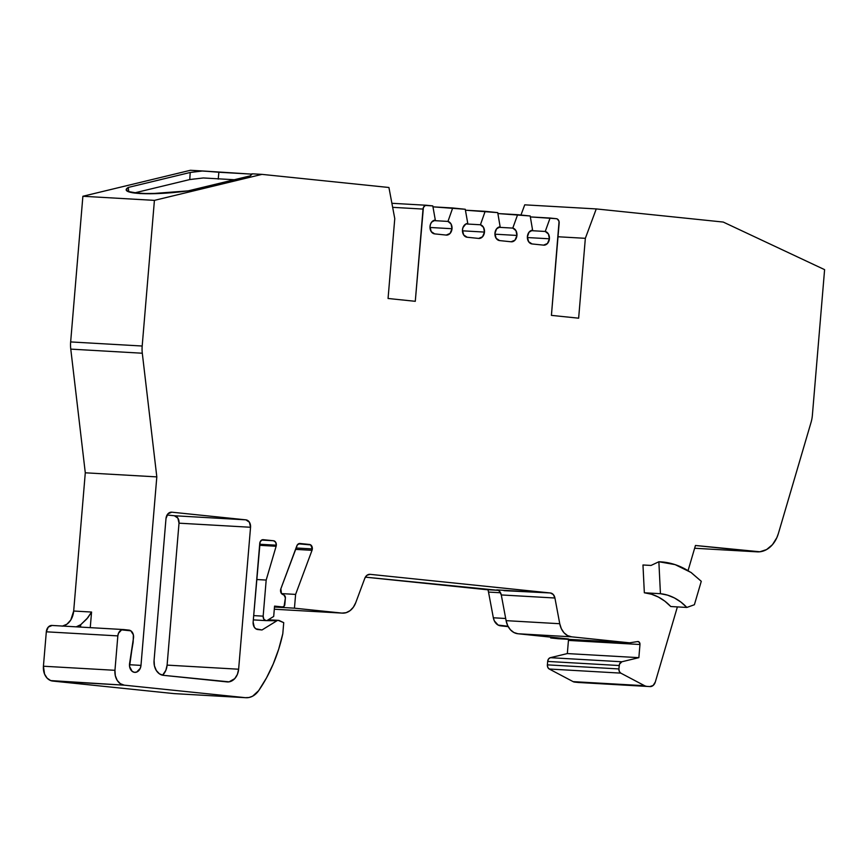 <?xml version="1.0" encoding="UTF-8"?>
<svg xmlns="http://www.w3.org/2000/svg" width="868" height="868" viewBox="0 0 868 868"><rect width="100%" height="100%" fill="white"/><g stroke="black" fill="none" stroke-linecap="round" stroke-linejoin="round"><path stroke-width="1.3" d="M261.626 540.07L273.518 540.753A4.145 3.157 -86.7 0 1 276.317 545.202L275.644 542.185L273.518 540.753L261.626 540.07L273.518 540.753A4.145 3.157 -86.7 0 1 276.317 545.202L259.684 544.247L276.317 545.202A4.145 3.157 -86.7 0 1 276.122 546.265L259.597 545.31M298.462 543.835L309.529 544.475A4.145 3.157 -86.7 0 1 312.328 548.923L310.711 544.909L298.462 543.835L309.529 544.475A4.145 3.157 -86.7 0 1 312.328 548.923L296.042 547.99L312.328 548.923A4.145 3.157 -86.7 0 1 312.013 550.323L295.532 549.379M530.88 230.638L545.245 231.463A6.911 5.262 -86.7 0 1 549.401 238.798L527.375 237.539L549.401 238.798A6.911 5.262 -86.7 0 1 543.769 245.156A6.911 5.262 -86.7 0 1 543.585 245.134L547.458 243.507L549.401 238.798L548.424 234.034L545.245 231.463A6.911 5.262 -86.7 0 1 549.401 238.798L527.375 237.539M433.457 220.591L447.964 221.416A6.911 5.262 -86.7 0 1 452.011 228.729L429.986 227.47L452.011 228.729A6.911 5.262 -86.7 0 1 446.38 235.087A6.911 5.262 -86.7 0 1 446.195 235.076L450.069 233.438L452.011 228.729L451.067 224.02L447.964 221.416A6.911 5.262 -86.7 0 1 452.011 228.729L429.986 227.47M498.416 227.286L512.793 228.1A6.911 5.262 -86.7 0 1 516.937 235.445L494.912 234.176L516.937 235.445A6.911 5.262 -86.7 0 1 511.306 241.803A6.911 5.262 -86.7 0 1 511.122 241.781L514.995 240.154L516.937 235.445L515.961 230.682L512.793 228.1A6.911 5.262 -86.7 0 1 516.937 235.445L494.912 234.176M465.921 223.944L480.427 224.769A6.911 5.262 -86.7 0 1 484.474 232.082L462.449 230.823L484.474 232.082A6.911 5.262 -86.7 0 1 478.843 238.44A6.911 5.262 -86.7 0 1 478.659 238.429L482.532 236.79L484.474 232.082L483.53 227.373L480.427 224.769A6.911 5.262 -86.7 0 1 484.474 232.082L462.449 230.823M465.422 210.197L485.158 211.325L480.427 224.769L485.158 211.325L465.422 210.197L497.722 212.627L500.142 226.808L496.539 228.881L494.923 233.579L496.171 238.342L499.599 240.588A6.911 5.262 -86.7 0 1 494.923 233.579A6.911 5.262 -86.7 0 1 500.142 226.808L497.722 212.627L500.142 226.808A6.911 5.262 -86.7 0 0 494.923 233.579A6.911 5.262 -86.7 0 0 499.599 240.588L511.122 241.781A6.911 5.262 -86.7 0 0 516.937 235.445M432.969 206.844L452.695 207.973L447.964 221.416L452.695 207.973L432.969 206.844L465.259 209.275L467.776 223.456A6.911 5.262 -86.7 0 0 462.46 230.15A6.911 5.262 -86.7 0 0 467.136 237.235L478.659 238.429L467.136 237.235A6.911 5.262 -86.7 0 1 462.46 230.15A6.911 5.262 -86.7 0 1 467.776 223.456L465.812 223.998L462.959 227.6L462.46 230.15L463.686 234.968L467.136 237.235L478.659 238.429A6.911 5.262 -86.7 0 0 484.474 232.082M512.793 228.1L517.621 214.689L512.793 228.1L517.621 214.689L497.885 213.55L530.185 215.98L532.594 230.172L529.003 232.233L527.375 236.931L528.634 241.705L532.062 243.951A6.911 5.262 -86.7 0 1 527.375 236.931A6.911 5.262 -86.7 0 1 532.594 230.172L530.185 215.98L532.594 230.172A6.911 5.262 -86.7 0 0 527.375 236.931A6.911 5.262 -86.7 0 0 532.062 243.951L543.585 245.134A6.911 5.262 -86.7 0 0 549.401 238.798M309.529 544.475L300.002 543.487A4.145 3.157 -86.7 0 0 296.823 545.896L280.863 588.775L296.823 545.896A4.145 3.157 -86.7 0 1 299.894 543.476A4.145 3.157 -86.7 0 1 300.002 543.487L309.529 544.475L300.002 543.487L297.377 544.844L280.863 588.775A4.145 3.157 -86.7 0 0 282.523 594.396L284.086 595.144L282.523 594.396A4.145 3.157 -86.7 0 1 280.863 588.775L281.449 593.495L284.086 595.144A2.767 2.105 -86.7 0 1 285.388 597.954L284.856 604.41A2.767 2.105 -86.7 0 1 282.599 606.949A2.767 2.105 -86.7 0 1 282.523 606.938L274.559 606.114L273.691 616.443L267.561 620.219A4.145 3.157 -86.7 0 1 266.053 620.62A4.145 3.157 -86.7 0 1 263.156 616.15L253.695 615.607L263.156 616.15L266.183 580.063L276.122 546.265A4.145 3.157 -86.7 0 0 276.317 545.202L259.684 544.247M123.278 629.539L52.123 625.459A6.911 5.262 93.3 0 0 46.319 631.806L48.261 627.097L52.123 625.459A6.911 5.262 93.3 0 0 51.95 625.448A6.911 5.262 93.3 0 0 46.319 631.806L117.842 635.897A6.911 5.262 -86.7 0 1 123.473 629.55A6.911 5.262 -86.7 0 1 123.657 629.56L128.887 630.103A6.911 5.262 -86.7 0 1 133.553 637.524L129.56 666.45L132.12 671.3L134.301 672.309L136.634 672.092L140.269 668.327L140.985 665.387L129.462 664.725L140.985 665.387L156.815 476.89L142.298 353.222A27.635 21.049 -86.7 0 1 142.189 346.017L70.655 341.927A27.635 21.049 93.3 0 0 70.775 349.12L142.298 353.222A27.635 21.049 -86.7 0 1 142.189 346.017L154.417 200.367L261.962 174.37L388.929 187.499L394.766 218.617L388.061 298.483L415.284 301.304L423.031 209.069L392.651 207.333L423.031 209.069A4.145 3.157 -86.7 0 1 426.405 205.26A4.145 3.157 -86.7 0 1 426.514 205.271L432.796 205.911L435.313 220.092A6.911 5.262 -86.7 0 0 429.996 226.798A6.911 5.262 -86.7 0 0 434.673 233.883L446.195 235.076L434.673 233.883A6.911 5.262 -86.7 0 1 429.996 226.798A6.911 5.262 -86.7 0 1 435.313 220.092L431.667 222.089L430.495 224.248L429.996 226.798L431.222 231.615L434.673 233.883L446.195 235.076A6.911 5.262 -86.7 0 0 452.011 228.729M568.442 640.41L567.336 653.571L638.859 657.662L639.966 644.501L639.38 642.298L637.687 641.55A2.767 2.105 -86.7 0 1 638.034 641.528A2.767 2.105 -86.7 0 1 639.966 644.501L568.442 640.41L567.336 653.571L638.859 657.662L639.966 644.501L568.442 640.41A2.767 2.105 93.3 0 0 568.366 639.315A2.767 2.105 93.3 0 1 568.442 640.41L567.336 653.571L550.323 657.684L621.846 661.774L638.859 657.662L639.966 644.501L568.442 640.41L568.334 639.206M567.336 653.571L550.323 657.684A4.145 3.157 93.3 0 0 547.665 661.427L548.522 658.986L550.323 657.684L621.846 661.774L638.859 657.662L567.336 653.571L550.323 657.684A4.145 3.157 93.3 0 0 547.665 661.427L619.188 665.528A4.145 3.157 -86.7 0 1 621.846 661.774L638.859 657.662M273.518 540.753L263.232 539.69A4.145 3.157 -86.7 0 0 259.749 543.487L253.141 622.117L259.749 543.487A4.145 3.157 -86.7 0 1 263.123 539.679A4.145 3.157 -86.7 0 1 263.232 539.69L273.518 540.753L263.232 539.69L262.006 539.874L260.118 541.936L253.141 622.117A6.911 5.262 -86.7 0 0 257.807 629.539L261.995 629.973L257.807 629.539A6.911 5.262 -86.7 0 1 253.141 622.117L254.27 627.141L255.843 628.812L261.995 629.973L276.935 620.761L265.944 620.609L263.829 619.166L263.156 616.15L266.183 580.063L256.722 579.52L266.183 580.063L276.122 546.265A4.145 3.157 -86.7 0 0 276.317 545.202M282.588 606.949L274.527 606.482L282.523 606.938A2.767 2.105 -86.7 0 0 284.856 604.41L285.388 597.954A2.767 2.105 -86.7 0 0 284.086 595.144L285.388 597.954L284.075 606.287L282.523 606.938L274.559 606.114L273.691 616.443L267.561 620.219L276.935 620.761L261.995 629.973L276.935 620.761A4.145 3.157 -86.7 0 1 278.444 620.36A4.145 3.157 -86.7 0 1 279.355 620.598L283.727 622.649L282.805 633.694L278.693 649.155L273.246 663.944L266.541 677.843L258.653 690.657A20.724 15.787 -86.7 0 1 245.894 697.72A20.724 15.787 -86.7 0 1 245.351 697.677L173.817 693.586A20.724 15.787 93.3 0 0 174.37 693.63L245.894 697.72M545.245 231.463L550.084 218.042L545.245 231.463L550.084 218.042L530.348 216.913L556.366 218.693A4.145 3.157 -86.7 0 1 559.155 223.141L551.419 315.377L578.641 318.187L585.347 238.32L596.262 208.928L723.228 222.056L824.6 269.644L812.372 415.305A27.635 21.049 -86.7 0 1 811.059 422.358L778.39 533.484L776.882 537.596L772.466 544.659L766.585 549.563L759.891 551.777L695.452 545.484L688.042 570.677M639.966 644.501A2.767 2.105 -86.7 0 0 637.687 641.55L629.55 642.819L637.687 641.55L629.55 642.819L558.015 638.718L550.692 637.958L550.757 637.145L550.692 637.958L558.015 638.718L629.55 642.819L571.545 636.819A17.968 13.682 -86.7 0 1 559.751 623.723L506.098 620.653A17.968 13.682 93.3 0 0 517.903 633.749L571.545 636.819L567.531 635.571L564.016 632.772L561.336 628.703L559.751 623.723L506.098 620.653A17.968 13.682 93.3 0 0 517.903 633.749L571.545 636.819A17.968 13.682 -86.7 0 1 559.751 623.723L554.923 598.009L501.281 594.938L506.098 620.653L507.693 625.633L510.362 629.701L513.878 632.501L517.903 633.749L568.573 638.989L550.692 637.958L558.015 638.718L629.55 642.819L571.545 636.819L517.903 633.749L568.573 638.989L550.692 637.958L550.757 637.145M547.665 661.427L547.372 664.855A4.145 3.157 93.3 0 0 549.249 669.022L620.783 673.123A4.145 3.157 -86.7 0 1 618.906 668.946L619.188 665.528L547.665 661.427L547.372 664.855A4.145 3.157 93.3 0 0 549.249 669.022L547.784 667.362L547.372 664.855L618.906 668.946L619.188 665.528L547.665 661.427L547.372 664.855L618.906 668.946L619.47 664.215L621.846 661.774L550.323 657.684M80.529 627.087L80.724 624.678L80.529 627.087L80.724 624.678L76.232 626.837A16.579 12.629 -86.7 0 0 80.724 624.678L86.822 618.927L91.563 612.048L90.25 627.64L91.563 612.048L86.822 618.927L80.724 624.678A16.579 12.629 -86.7 0 1 76.221 626.837M234.251 179.73L203.329 177.962L234.251 179.73L203.329 177.962L189.756 179.557L134.063 193.022M194.638 178.927L189.756 179.557L190.211 172.472L189.756 179.557L194.638 178.927M651.022 565.448L658.866 561.759C669.901 562.084 680.382 565.535 690.299 572.131A4.145 3.157 -86.7 0 1 691.839 573.195L701.279 581.3L694.389 604.736L701.279 581.3L691.123 572.522L675.12 564.623L658.866 561.759L660.44 593.701L644.338 592.779L642.971 564.992L651.022 565.448L658.866 561.759L660.44 593.701A64.948 49.454 -86.7 0 1 686.848 607.448L670.758 606.526A64.948 49.454 93.3 0 0 644.338 592.779L642.971 564.992L651.022 565.448L658.866 561.759C669.901 562.084 680.382 565.535 690.299 572.131A4.145 3.157 -86.7 0 1 691.839 573.195L701.279 581.3L694.389 604.736L686.848 607.448L670.758 606.526A64.948 49.454 93.3 0 0 644.338 592.779L651.499 594.233L658.389 597.054L664.855 601.177L670.758 606.526L686.848 607.448L694.389 604.736L686.848 607.448L680.946 602.099L674.479 597.976L667.6 595.155L660.44 593.701L644.338 592.779L642.971 564.992L651.022 565.448M574.627 682.096L646.15 686.187A6.911 5.262 -86.7 0 1 644.631 685.72L573.108 681.63A6.911 5.262 93.3 0 0 574.627 682.096L578.305 682.476A6.911 5.262 93.3 0 0 578.489 682.487A6.911 5.262 93.3 0 0 578.674 682.498A6.911 5.262 93.3 0 1 578.305 682.476L649.828 686.566L574.627 682.096A6.911 5.262 93.3 0 1 573.108 681.63A6.911 5.262 93.3 0 0 574.627 682.096L646.15 686.187A6.911 5.262 -86.7 0 1 644.631 685.72L620.783 673.123L619.307 671.463L618.906 668.946L547.372 664.855M651.043 565.437L644.175 565.046A92.583 70.503 93.3 0 0 642.971 564.992A92.583 70.503 93.3 0 1 645.369 565.133M500.532 592.757L488.51 592.074L500.532 592.757L488.51 592.074L493.339 617.777L505.697 618.493L493.339 617.777A11.056 8.42 93.3 0 0 500.597 625.839L508.008 626.262L498.124 625.068L494.315 620.848L493.339 617.777A11.056 8.42 93.3 0 0 500.597 625.839L508.008 626.262M506.098 620.653L501.281 594.938A6.911 5.262 93.3 0 0 496.735 589.904L550.388 592.974A6.911 5.262 -86.7 0 1 554.923 598.009L501.281 594.938L506.098 620.653L559.751 623.723L554.923 598.009L501.281 594.938L499.642 591.455L498.286 590.381M501.281 594.938A6.911 5.262 93.3 0 0 496.735 589.904L550.388 592.974L370.072 574.334L366.969 575.267L364.777 578.359A6.911 5.262 -86.7 0 1 369.898 574.323A6.911 5.262 -86.7 0 1 370.072 574.334L369.714 574.312M487.903 589.741A13.823 10.524 93.3 0 1 488.51 592.074A13.823 10.524 93.3 0 0 487.903 589.741A13.823 10.524 93.3 0 1 488.51 592.074L493.339 617.777L505.697 618.493M498.156 590.316L365.341 577.144L498.156 590.316L486.091 589.632A13.823 10.524 93.3 0 0 486.46 589.654A13.823 10.524 93.3 0 0 486.818 589.676A13.823 10.524 93.3 0 1 486.091 589.632A13.823 10.524 93.3 0 0 486.818 589.676M559.751 623.723L554.923 598.009L553.285 594.537L550.388 592.974L370.072 574.334A6.911 5.262 -86.7 0 0 364.777 578.359L355.761 602.631A17.968 13.682 -86.7 0 1 342.448 613.123A17.968 13.682 -86.7 0 1 341.981 613.09L274.299 609.217L341.981 613.09L294.447 608.175L295.608 594.406L281.536 593.604L295.608 594.406L312.013 550.323A4.145 3.157 -86.7 0 0 312.328 548.923L296.042 547.99M342.393 613.123L274.299 609.227L341.981 613.09A17.968 13.682 -86.7 0 0 355.761 602.631L353.363 607.199L350.054 610.66L346.137 612.678L341.981 613.09L294.447 608.175L274.483 607.036L294.447 608.175L295.608 594.406L312.013 550.323A4.145 3.157 -86.7 0 0 312.328 548.923M282.523 606.938L274.559 606.114L273.691 616.443L267.561 620.219L278.14 620.36L283.727 622.649L282.805 633.694A138.175 105.223 -86.7 0 1 258.653 690.657L252.588 696.212L249.018 697.503L245.351 697.677L124.265 685.167L120.348 683.702L117.202 680.371L115.303 675.662L114.956 670.313L43.422 666.223A13.823 10.524 93.3 0 0 52.742 681.065L124.265 685.167A13.823 10.524 -86.7 0 1 114.956 670.313L117.842 635.897L118.46 633.304L121.607 629.875L130.851 630.83L133.368 634.844L133.151 642.201L129.603 663.391A7.584 5.772 -86.7 0 0 134.811 672.364A7.584 5.772 -86.7 0 0 140.985 665.387L156.815 476.89L85.292 472.8L73.682 611.029L91.563 612.048L90.25 627.64M250.798 175.455L250.906 174.077L250.798 175.455L250.906 174.077L252.404 173.828L250.114 175.9L188.182 190.873L161.676 193.38L139.965 193.564L127.835 191.437L126.381 189.625L128.269 187.434L128.79 191.85L128.269 187.434L190.211 172.472L196.428 171.669L202.678 170.974L218.866 172.244L218.226 179.123M126.392 189.886L127.835 191.437L132.478 192.772L149.871 193.77L188.182 190.873C150.999 195.929 117.31 193.998 128.269 187.434L190.211 172.472L202.678 170.974L250.906 174.077L190.439 170.28L202.678 170.974L190.211 172.472L189.756 179.557M426.405 205.26L391.891 203.286L426.296 205.249M677.387 606.906L655.318 681.988A6.911 5.262 -86.7 0 1 650.013 686.588A6.911 5.262 -86.7 0 1 649.828 686.566L653.137 685.47L655.318 681.988A6.911 5.262 -86.7 0 1 649.828 686.566M162.566 675.195A13.823 10.524 93.3 0 0 167.101 665.116L165.864 670.302L162.566 675.195A13.823 10.524 93.3 0 0 167.101 665.116L238.624 669.217A13.823 10.524 -86.7 0 1 227.004 681.901L163.39 675.326A13.823 10.524 -86.7 0 1 154.07 660.472L154.428 665.821L156.327 670.53L159.473 673.861L163.39 675.326L229.065 681.847L234.74 678.635L237.387 674.403L238.624 669.217A13.823 10.524 -86.7 0 1 227.362 681.933A13.823 10.524 -86.7 0 1 227.004 681.901L163.39 675.326A13.823 10.524 -86.7 0 1 154.07 660.472L165.994 518.521A6.911 5.262 -86.7 0 1 171.625 512.174A6.911 5.262 -86.7 0 1 171.81 512.185L167.936 513.813L165.994 518.521L154.07 660.472L165.994 518.521A6.911 5.262 -86.7 0 1 171.81 512.185L171.441 512.163M238.624 669.217L250.548 527.267L238.624 669.217L250.548 527.267L179.014 523.176L167.101 665.116L238.624 669.217L167.101 665.116L179.014 523.176L177.897 518.142L174.359 515.744L245.894 519.845A6.911 5.262 -86.7 0 1 250.548 527.267L179.014 523.176A6.911 5.262 93.3 0 0 174.359 515.744L245.894 519.845L171.81 512.185L245.894 519.845A6.911 5.262 -86.7 0 1 250.548 527.267L249.42 522.243L245.894 519.845L171.81 512.185M129.462 664.725L140.985 665.387L156.815 476.89L142.298 353.222A27.635 21.049 -86.7 0 1 142.189 346.017L154.417 200.367L261.962 174.37L252.404 173.828L250.114 175.9L252.404 173.828L261.962 174.37L388.929 187.499L394.766 218.617L388.061 298.483L415.284 301.304L423.4 207.517L425.287 205.456L432.796 205.911L435.313 220.092L432.796 205.911L426.514 205.271A4.145 3.157 -86.7 0 0 423.031 209.069L392.651 207.333M452.695 207.973L465.259 209.275L467.776 223.456L465.259 209.275L452.695 207.973L447.964 221.416M485.158 211.325L497.722 212.627L485.158 211.325L480.427 224.769M517.621 214.689L530.185 215.98L497.885 213.55M530.348 216.913L556.366 218.693L557.538 219.127L559.057 221.535L551.419 315.377L578.641 318.187L585.347 238.32L558.015 236.758L585.347 238.32L596.262 208.928L524.739 204.837L520.952 215.025M550.084 218.042L556.366 218.693A4.145 3.157 -86.7 0 1 559.155 223.141L551.419 315.377L578.641 318.187L585.347 238.32L596.262 208.928L723.228 222.056L824.6 269.644L812.372 415.305A27.635 21.049 -86.7 0 1 811.059 422.358L778.39 533.484A27.635 21.049 -86.7 0 1 757.178 551.853A27.635 21.049 -86.7 0 1 756.44 551.798L694.639 548.25L756.44 551.798L695.452 545.484L756.44 551.798L694.639 548.25L757.135 551.853M646.15 686.187A6.911 5.262 -86.7 0 1 644.631 685.72L573.108 681.63L549.249 669.022L620.783 673.123L549.249 669.022L573.108 681.63L644.631 685.72L620.783 673.123A4.145 3.157 -86.7 0 1 618.906 668.946M276.935 620.761A4.145 3.157 -86.7 0 1 279.355 620.598L283.727 622.649L282.805 633.694A138.175 105.223 -86.7 0 1 258.653 690.657A20.724 15.787 -86.7 0 1 245.351 697.677L124.265 685.167A13.823 10.524 -86.7 0 1 114.956 670.313L117.842 635.897L46.319 631.806L43.422 666.223A13.823 10.524 93.3 0 0 52.742 681.065L173.817 693.586A20.724 15.787 93.3 0 0 174.924 693.651M52.742 681.065L173.817 693.586L245.351 697.677L173.817 693.586L52.742 681.065L124.265 685.167L50.724 680.588L47.122 678.147L44.55 674.056L43.422 666.223L114.956 670.313L43.422 666.223L46.319 631.806L117.842 635.897A6.911 5.262 -86.7 0 1 123.657 629.56L128.887 630.103A6.911 5.262 -86.7 0 1 133.553 637.524L129.603 663.391A7.584 5.772 -86.7 0 0 134.301 672.309A7.584 5.772 -86.7 0 0 140.985 665.387M62.203 626.186L66.945 624.19L70.796 619.991L73.682 611.029A16.579 12.629 93.3 0 1 62.811 626.067A16.579 12.629 93.3 0 0 73.682 611.029L91.563 612.048L87.82 617.734L80.724 624.678M142.189 346.017L154.417 200.367L82.883 196.266L70.655 341.927L142.189 346.017L70.655 341.927A27.635 21.049 93.3 0 0 70.775 349.12L85.292 472.8L73.682 611.029L91.563 612.048M252.404 173.828L261.962 174.37L154.417 200.367L82.883 196.266L70.655 341.927A27.635 21.049 93.3 0 0 70.775 349.12L142.298 353.222L156.815 476.89L85.292 472.8L73.682 611.029M154.417 200.367L82.883 196.266L190.439 170.28L202.678 170.974M128.79 191.85L128.269 187.434L126.381 189.625M250.114 175.9L188.182 190.873L250.114 175.9M596.262 208.928L524.739 204.837L596.262 208.928L723.228 222.056L824.6 269.644L812.372 415.305A27.635 21.049 -86.7 0 1 811.059 422.358L778.39 533.484A27.635 21.049 -86.7 0 1 756.44 551.798M250.548 527.267L179.014 523.176A6.911 5.262 93.3 0 0 174.359 515.744L245.894 519.845M142.298 353.222L70.775 349.12L85.292 472.8L156.815 476.89M82.883 196.266L190.439 170.28L82.883 196.266L70.655 341.927M619.188 665.528A4.145 3.157 -86.7 0 1 621.846 661.774M658.866 561.759L660.44 593.701L644.338 592.779M660.44 593.701A64.948 49.454 -86.7 0 1 686.848 607.448M517.903 633.749L568.573 638.989L550.692 637.958M629.55 642.819L571.545 636.819M261.962 174.37L388.929 187.499L394.766 218.617L388.061 298.483L415.284 301.304L423.031 209.069M554.923 598.009A6.911 5.262 -86.7 0 0 550.388 592.974L503.972 590.652M274.483 607.036L294.447 608.175L295.608 594.406L281.536 593.604M267.561 620.219A4.145 3.157 -86.7 0 1 263.156 616.15L253.695 615.607M128.269 187.434L190.211 172.472M250.906 174.077L218.866 172.244M644.631 685.72L620.783 673.123M550.388 592.974L370.072 574.334M341.981 613.09L294.447 608.175M295.608 594.406L312.013 550.323M263.156 616.15L266.183 580.063L276.122 546.265M245.351 697.677L124.265 685.167M114.956 670.313L117.842 635.897M549.249 669.022L573.108 681.63M500.597 625.839L508.203 626.631M488.51 592.074L493.339 617.777M365.341 577.144L486.091 589.632M266.183 580.063L256.722 579.52M46.319 631.806L43.422 666.223M70.775 349.12L85.292 472.8M585.347 238.32L558.015 236.758M167.101 665.116L179.014 523.176M174.359 515.744L167.079 514.995M278.4 620.36L268.277 619.785M486.46 589.654L498.178 590.327M266.042 620.62L253.326 619.893M123.473 629.55L51.95 625.448M650.013 686.588L578.489 682.487"/></g></svg>
